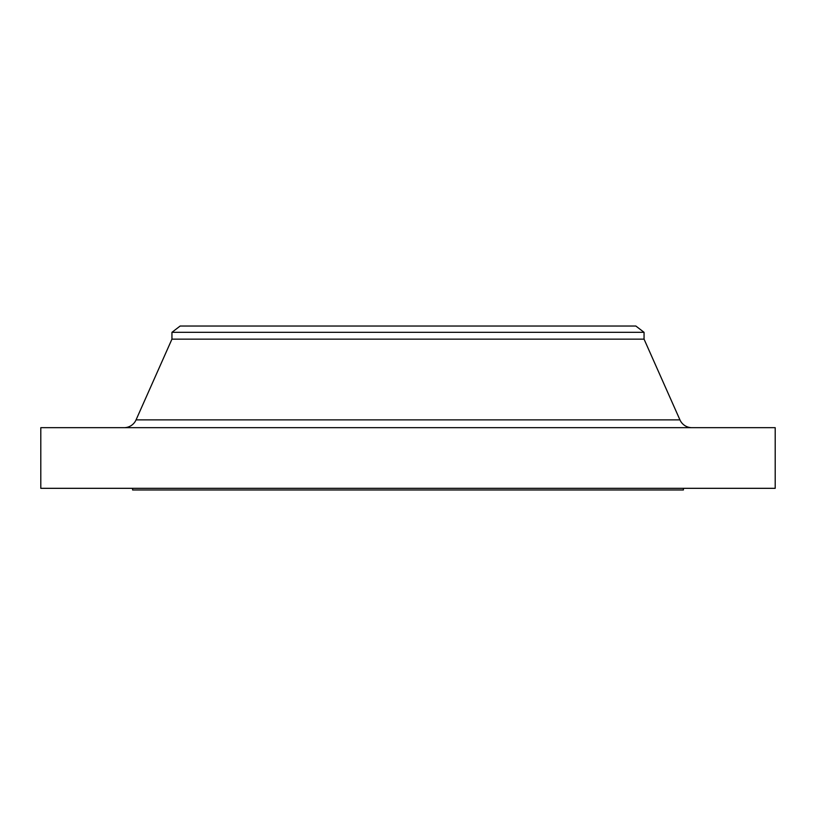 <?xml version="1.0" encoding="UTF-8"?>
<svg xmlns="http://www.w3.org/2000/svg" width="816" height="816" viewBox="0 0 816 816"><rect width="100%" height="100%" fill="white"/><g stroke="black" fill="none" stroke-linecap="round" stroke-linejoin="round"><path stroke-width="1.22" d="M679.942 419.883L136.058 419.883A13.117 13.117 0 0 1 124.073 427.676A13.117 13.117 0 0 0 136.058 419.883L679.942 419.883L644.059 339.15L644.059 332.326L635.858 326.033L180.142 326.033L171.941 332.326L644.059 332.326L171.941 332.326L171.941 339.15L644.059 339.15L171.941 339.15L136.058 419.883L171.941 339.15L171.941 332.326L180.142 326.033L635.858 326.033L644.059 332.326L644.059 339.15L679.942 419.883A13.117 13.117 0 0 0 691.927 427.676M775.2 488.325L775.2 427.676L40.8 427.676L40.8 488.325L775.2 488.325L40.8 488.325L40.8 427.676L775.2 427.676L775.2 488.325M683.4 489.967L683.4 488.325L683.4 489.967L132.6 489.967L683.4 489.967M132.6 488.325L132.6 489.967L132.6 488.325"/></g></svg>
